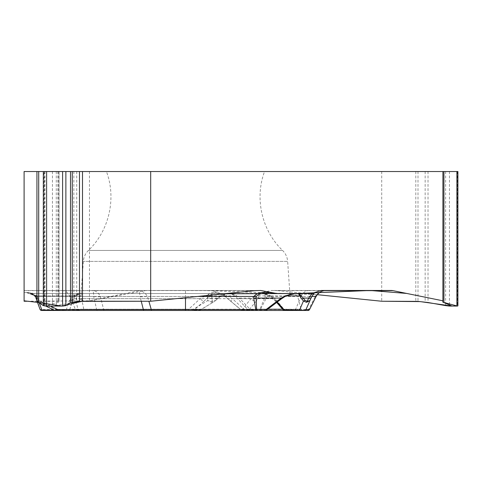<?xml version="1.0" encoding="UTF-8"?>
<svg xmlns="http://www.w3.org/2000/svg" width="482" height="482" viewBox="0 0 482 482"><rect width="100%" height="100%" fill="white"/><g stroke="black" fill="none" stroke-linecap="round" stroke-linejoin="round"><path stroke-width="0.36" stroke-dasharray="2.41 1.81" d="M457.9 171.526L43.989 171.526L59.063 171.526L59.063 302.106L59.063 171.526L24.1 171.526L24.1 301.244M24.1 292.526L24.1 290.477L24.1 293.526L24.1 292.526L26.781 292.526C29.269 291.941 32.252 293.249 35.722 296.448L93.707 296.448L96.629 309.522L75.451 309.522A1.693 1.47 90 0 0 76.765 310.474L199.09 310.474L188.739 310.474L188.697 309.215L200.175 298.677L205.651 295.587L213.52 293.526L228.709 293.526L215.213 293.526L220.732 293.526L211.158 290.477L141.075 290.477A10.845 9.393 -90 0 0 139.443 290.64L24.1 290.64L24.1 300.816L24.1 290.477L254.785 290.64M24.1 292.556L27.817 292.556A5.085 2.693 90 0 0 29.402 293.526L289.887 293.526L287.64 261.383L83.35 261.383L287.64 261.383C287.29 257.111 285.597 253.46 282.566 250.429L88.429 250.429L282.566 250.429C261.786 230.643 254.424 198.373 264.552 171.526L106.438 171.526L264.552 171.526M381.714 171.526L381.714 301.244M324.055 290.64L277.602 290.64L317.264 294.683L203.446 290.477L146.064 290.477L89.465 300.816L24.1 301.244L24.1 300.816L36.933 302.106M277.602 290.64L271.589 290.477L259.461 293.026M220.732 293.526L258.388 293.273M89.465 171.526L89.465 300.816L139.443 290.64M442.922 171.526L442.825 302.106L442.922 171.526M73.86 171.526L73.86 302.509L56.261 305.618L52.436 306.064L44.44 306.064L57.961 302.509L59.063 302.106L59.009 301.383L28.318 301.244M73.86 302.509L89.465 300.816M260.798 290.477L138.159 290.477C141.901 290.574 144.992 292.532 147.438 296.364L148.872 301.244M258.051 290.477L138.159 290.477C139.129 290.604 139.756 292.598 140.039 296.448A33.891 13.779 -12.4 0 0 147.438 296.364M27.817 292.556C31.348 292.357 34.487 293.659 37.241 296.448A5.085 0.886 148.4 0 1 35.319 296.834L40.03 309.36L36.68 298.551L35.722 296.448L35.337 296.864L37.409 302.16M141.075 290.477L92.405 290.477C93.189 290.574 93.622 292.532 93.713 296.364A33.891 12.646 -15.9 0 0 100.34 296.448C98.424 292.598 95.779 290.604 92.405 290.477L211.158 290.477M26.781 292.526A5.085 4.404 -90 0 0 29.402 293.526L32.577 294.008L36.011 295.906L37.789 298.816L39.295 302.967M205.651 295.587A5.085 3.338 42.1 0 0 209.447 295.906L213.52 293.526L29.402 293.526L34.505 295.761L35.933 298.099L34.505 295.761L29.402 293.526C31.704 293.508 33.674 294.604 35.319 296.834C32.107 293.954 30.137 292.851 29.402 293.526L32.866 294.207L35.481 295.906A1.693 1 -42.8 0 1 34.505 295.761A1.693 1.241 -42.8 0 0 36.011 295.906L72.896 295.906L76.903 294.201L82.259 293.526L78.464 294.11L76.783 294.845L75.68 295.587L73.216 298.677L69.878 309.215L188.697 309.215L193.951 310.077L199.976 310.077L192.927 309.54L96.629 309.522A1.693 1.187 90 0 0 97.695 310.474M255.641 293.526L215.954 293.526L226.263 295.587L232.312 298.677L244.031 309.215A1.693 0.856 90 0 0 244.862 310.474L255.791 310.474M266.148 293.526L215.954 293.526L220.714 294.201L224.449 295.906L234.927 295.906L248.326 310.077L241.416 310.077L244.031 309.215L267.721 309.215M80.868 295.587A5.085 3.892 29.4 0 1 76.674 295.906L79.271 294.201L82.874 293.526L80.868 295.587L83.802 309.215A1.693 1.488 90 0 1 82.368 310.474L78.433 310.474A1.693 0.41 90 0 1 78.168 310.077L54.665 310.318M281.422 298.87A1.693 0.343 52.9 0 1 281.187 298.816L266.275 310.077A1.693 1.217 -90 0 1 265.492 310.474L188.739 310.474M37.783 302.22A1.693 1.693 -20 0 1 37.126 301.389L35.933 298.099L37.126 301.389L37.982 302.335L38.054 301.003L35.481 295.906L76.674 295.906L75.975 301.256A5.085 3.844 -11.2 0 0 81.301 298.677L250.959 298.677A5.085 2.916 38.4 0 0 256.159 301.256L248.851 310.077L242.579 309.215L250.959 298.677L254.55 295.587L258.274 293.526L259.147 295.906L285.555 295.906L281.187 298.816M68.239 310.474L65.956 310.474A1.693 0.41 90 0 0 66.221 310.077L69.878 309.215A1.693 1.693 -90 0 1 68.239 310.474M197.747 296.448L147.492 296.448A33.891 13.165 165.8 0 1 140.117 296.792L140.039 296.448L37.241 296.448L38.301 298.647A5.085 1.651 160 0 1 35.933 298.099A1.693 1.319 -20 0 0 37.789 298.816M30.517 293.604C32.77 294.008 34.379 295.092 35.337 296.864L32.842 294.442L29.402 293.526M37.126 301.389L39.024 300.635L37.97 302.256M76.463 295.086L75.457 295.834A5.085 2.687 -131.2 0 1 72.896 295.906L69.119 301.256A5.085 3.699 20.7 0 0 73.071 299.183A5.085 3.699 20.7 0 0 73.216 298.677L200.175 298.677A5.085 1.362 48.2 0 0 203.952 301.256L193.951 310.077A1.693 1.627 -90 0 1 192.902 310.474M243.386 310.474A1.693 0.837 90 0 1 242.579 309.215L83.802 309.215L78.168 310.077L75.975 301.256M57.213 310.474A1.693 0.41 90 0 1 56.954 310.077L38.054 301.003A1.693 1.235 -20 0 1 36.728 300.286M37.259 298.816A1.693 1.235 -20 0 1 35.933 298.099L36.68 298.551M316.108 296.49A33.891 1.139 26.8 0 1 315.336 296.364C317.873 292.532 321.404 290.574 325.922 290.477L271.589 290.477M309.239 290.477C305.54 290.664 302.817 292.652 301.069 296.448L266.871 296.448C267.383 293.249 266.281 291.941 263.564 292.526A5.085 4.404 -90 0 1 260.943 293.526C264.058 292.948 265.443 294.062 265.088 296.864L264.618 298.099L266.052 298.551L266.871 296.448L265.088 296.864M274.342 290.477L391.312 290.477M309.522 309.54L308.588 309.522A1.693 1.639 90 0 1 307.112 310.474L294.225 310.474A1.693 1.47 90 0 0 295.544 309.522L301.069 296.448L315.288 296.448L308.588 309.522L260.394 309.522L266.052 298.551M269.974 295.587A5.085 0.554 -55.7 0 0 269.86 296.213A5.085 0.554 -55.7 0 0 270.372 295.906L265.913 294.201L260.099 293.526L265.721 294.11L269.974 295.587L275.011 298.677L283.988 309.215L301.117 309.215L302.756 310.474L285.386 310.474A1.693 1.446 90 0 1 283.988 309.215L283.169 309.842M244.862 310.474L259.075 310.474A1.693 0.85 90 0 0 259.876 309.36L264.618 298.099L239.361 298.099L236.596 295.761L230.968 293.526L234.927 295.906A1.693 1.301 -38.7 0 0 236.596 295.761M242.38 310.474L242.464 310.474A1.693 1.627 90 0 1 241.416 310.077L224.449 295.906M285.916 295.906L270.372 295.906L276.56 301.256A5.085 2.482 -42.7 0 1 275.162 300.798A5.085 2.482 -42.7 0 1 275.011 298.677L232.312 298.677A5.085 0.783 130.5 0 0 231.047 301.226A5.085 0.783 130.5 0 0 231.209 301.256M296.117 293.526L291.092 294.008L285.621 296.075M315.336 296.364L315.951 296.798M254.55 295.587A5.085 4.151 -166.1 0 0 259.147 295.906L256.159 301.256M259.075 310.474A1.693 1.47 -90 0 0 260.394 309.522L250.17 309.36A1.693 0.976 -43.8 0 1 248.326 310.077M213.809 292.556C210.387 292.357 208.242 293.659 207.374 296.448A5.085 2.717 -172.7 0 0 211.67 296.834C211.327 294.604 212.508 293.508 215.213 293.526A5.085 2.386 -90 0 1 213.809 292.556L217.677 292.556M211.947 302.341A1.693 0.837 88.8 0 0 212.357 301.389L207.664 300.635L211.947 302.341L214.038 301.732L221.148 295.906L224.467 294.207L228.709 293.526L220.72 295.761L217.298 298.099L211.917 298.099L211.67 296.834M93.707 296.448A33.891 13.219 166 0 0 100.437 296.792L100.34 296.448L207.374 296.448L207.399 298.647A5.085 2.247 172.3 0 0 211.917 298.099L212.357 301.389L214.743 300.286L215.05 300.991M226.263 295.587A5.085 1.47 125.8 0 1 224.618 296.141L241.512 310.275M248.525 310.221A1.693 1.627 -90 0 0 249.375 310.474A1.693 0.85 -90 0 0 250.17 309.36L239.361 298.099A1.693 0.976 -43.8 0 1 237.518 298.816M193.637 310.474A1.693 0.795 90 0 1 192.927 309.54L207.664 300.635L207.399 298.647M198.927 310.474A1.693 1.627 -90 0 0 199.976 310.077L214.044 301.72M217.545 298.816L217.298 298.099L214.743 300.286M203.952 301.256L209.447 295.906L221.148 295.906A1.693 0.301 53 0 1 221.118 295.96A1.693 0.301 53 0 1 220.72 295.761M41.621 310.474A1.693 1.693 0 0 1 40.03 309.36A1.693 1.693 0 0 0 41.621 310.474A1.693 1.47 90 0 1 40.301 309.522L75.451 309.522L69.92 296.448C66.691 292.146 67.408 291.255 61.75 290.477M425.16 171.526L425.16 302.106M418.002 171.526L418.002 301.383M415.803 171.526L415.803 301.244M428.028 171.526L428.028 302.509M445.627 171.526L445.627 305.618M449.453 171.526L449.453 306.064M457.448 171.526L457.448 306.064M59.009 171.526L59.009 301.383M58.189 171.526L58.189 301.244M57.961 171.526L57.961 302.509M44.995 171.526L44.995 305.618M44.44 171.526L44.44 306.064M52.436 171.526L52.436 306.064M56.261 171.526L56.261 305.618M76.728 171.526L76.728 302.106M185.498 297.695L185.498 290.477M54.111 310.077L56.954 310.077M57.798 310.077L66.221 310.077L69.119 301.256M141.244 301.244L140.117 296.792M38.301 298.647L39.024 300.635L50.339 306.064M266.275 310.077L248.851 310.077A1.693 1.217 -90 0 1 248.067 310.474M263.564 292.526L260.882 292.526M291.58 293.526C294.978 293.731 297.213 295.448 298.292 298.677L301.117 309.215L282.633 309.215M276.56 301.256L277.258 302.015M104.341 310.474A1.693 0.795 90 0 1 103.63 309.54L100.437 296.792M81.103 293.526L83.35 261.383C83.699 257.111 85.392 253.46 88.429 250.429C109.203 230.643 116.572 198.373 106.438 171.526M43.989 305.889L43.989 171.526M75.457 295.834L73.083 299.159L70.077 308.468L72.698 298.677C73.776 295.448 76.011 293.731 79.41 293.526M45.712 306.046L39.584 303.106M264.154 293.936L269.86 296.213L276.68 302.455M241.247 310.053L242.368 310.474M199.97 310.227L214.141 301.666M223.052 295.183L224.618 296.135M223.877 294.436L221.118 295.96L215.05 300.997M248.489 310.221A1.693 1.693 0 0 0 249.375 310.474"/><path stroke-width="0.72" d="M28.318 301.244L24.1 301.244L24.1 171.526L442.922 171.526L442.922 300.816L392.944 290.64L324.055 290.64M150.679 171.526L150.679 301.244L254.785 290.64L260.798 290.477L271.505 292.526L266.148 292.526L266.148 293.526L276.752 293.526L271.505 292.526M392.944 290.64A10.845 9.393 -90 0 0 391.312 290.477L321.229 290.477L311.655 293.526L276.752 293.526M442.922 300.816L442.825 302.106L451.989 306.064L420.129 301.599L381.714 301.244L317.264 294.683L381.714 301.244L418.002 301.383L428.028 302.509L445.627 305.618L449.453 306.064L457.448 306.064L443.928 302.509L442.825 302.106L442.922 300.816L406.706 293.442L370.146 290.477L297.075 293.526L223.949 293.785L150.679 301.244L79.476 301.383L70.505 302.509L65.871 305.618L62.594 306.064L46.609 306.064L43.332 305.618L38.699 302.509L24.1 300.816M258.388 293.273L259.461 293.026M82.494 171.526L82.494 301.244L150.679 301.244M442.922 171.526L457.9 171.526L457.9 305.889M289.887 293.526L266.148 293.526C261.816 292.948 258.46 294.062 256.069 296.864L256.587 309.36L255.791 309.522L253.755 298.551L253.9 296.448C256.858 293.249 260.937 291.941 266.148 292.526M311.655 293.526L266.148 293.526M78.433 310.474L265.492 310.474A1.693 0.85 -90 0 0 266.287 309.36A1.693 0.343 52.9 0 1 266.54 310.089M68.239 310.474L82.368 310.474M296.117 293.526L285.392 295.761L281.199 298.099A1.693 0.343 52.9 0 1 281.422 298.87L285.621 296.075C290.387 294.171 292.695 293.411 292.544 293.791M37.409 302.16L40.03 309.36A1.693 1.319 -20 0 0 41.886 310.077A1.693 0.41 90 0 1 41.621 310.474L76.765 310.474M41.621 310.474A1.693 1.693 0 0 1 40.03 309.36A1.693 1.693 0 0 0 41.621 310.474L65.956 310.474M148.872 301.244L151.27 309.522L185.498 309.522L185.498 297.695M54.665 310.318L57.575 309.54L151.27 309.522A1.693 0.458 -90 0 0 151.679 310.474M37.97 302.256L37.994 302.341A1.693 1.693 -20 0 1 37.783 302.22L39.584 303.106M58.376 310.474A1.693 0.898 -90 0 1 57.575 309.54L50.339 306.064M256.069 296.864L253.9 296.448L197.747 296.448M302.756 310.474L255.791 310.474A1.693 0.85 -90 0 0 256.587 309.36L266.287 309.36L281.199 298.099L255.942 298.099L253.755 298.551M321.229 290.477L325.922 290.477C321.572 290.604 318.301 292.598 316.108 296.448A33.891 1.139 26.8 0 1 316.108 296.49C318.222 292.688 321.488 290.682 325.916 290.477M314.71 292.556L311.878 296.448A5.085 1.832 -154 0 1 309.504 296.834L307.004 301.389L309.799 300.635L306.546 302.341L303.443 301.003A1.693 0.964 -38.8 0 0 305.022 300.286L301.262 295.761L298.382 293.526L299.858 295.906A1.693 1.301 -21.9 0 0 301.262 295.761M314.867 292.556A5.085 5.079 90 0 1 311.872 293.526C312.276 293.508 311.486 294.604 309.504 296.834M294.225 310.474L259.075 310.474M285.386 310.474L308.022 310.474L309.54 309.54L316.108 296.448L311.878 296.448L310.794 298.647A5.085 0.596 -153.5 0 1 308.643 298.099L303.262 298.099A1.693 0.964 -38.8 0 1 301.684 298.816L299.858 295.906L285.916 295.906M300.346 310.474A1.693 1.217 -90 0 1 299.563 310.077C302.883 310.51 305.028 310.336 305.992 309.54L309.522 309.54A1.693 1.693 -90 0 1 308.004 310.474L307.112 310.474M309.51 309.589L315.933 296.792M283.217 309.902L299.563 310.077L303.443 301.003L301.684 298.816M304.479 310.474A1.693 1.693 -90 0 0 305.992 309.54L310.794 298.647M306.546 302.341A1.693 0.856 -88.8 0 0 307.004 301.389L305.022 300.286M285.392 295.761L285.621 296.075M82.308 301.244L61.744 306.07L38.699 302.509L38.699 171.526M38.674 302.491L36.933 302.106L36.933 171.526M72.264 171.526L72.264 302.106M79.476 171.526L79.476 301.383M70.505 171.526L70.505 302.509M65.871 171.526L65.871 305.618M62.594 171.526L62.594 306.064M46.609 171.526L46.609 306.064M43.332 171.526L43.332 305.618M456.894 171.526L456.894 305.618M443.928 171.526L443.928 302.509M185.498 310.474L185.498 309.522L255.791 309.522L255.791 310.474M39.295 302.967L41.886 310.077L54.111 310.077M56.954 310.077L57.798 310.077M144.142 310.474A1.693 0.898 -90 0 1 143.341 309.54L141.244 301.244M282.633 309.215L267.721 309.215M277.258 302.015L284.374 310.077A1.693 1.217 -90 0 0 285.157 310.474M54.587 310.306L45.712 306.046M54.623 310.306L55.34 310.474M315.951 296.798L316.108 296.49M276.68 302.455L283.512 310.251M283.181 309.884L284.47 310.474M265.492 310.474A1.693 1.693 0 0 0 266.841 309.806M266.516 310.131L281.422 298.87M199.964 310.227L199.09 310.474"/></g></svg>
